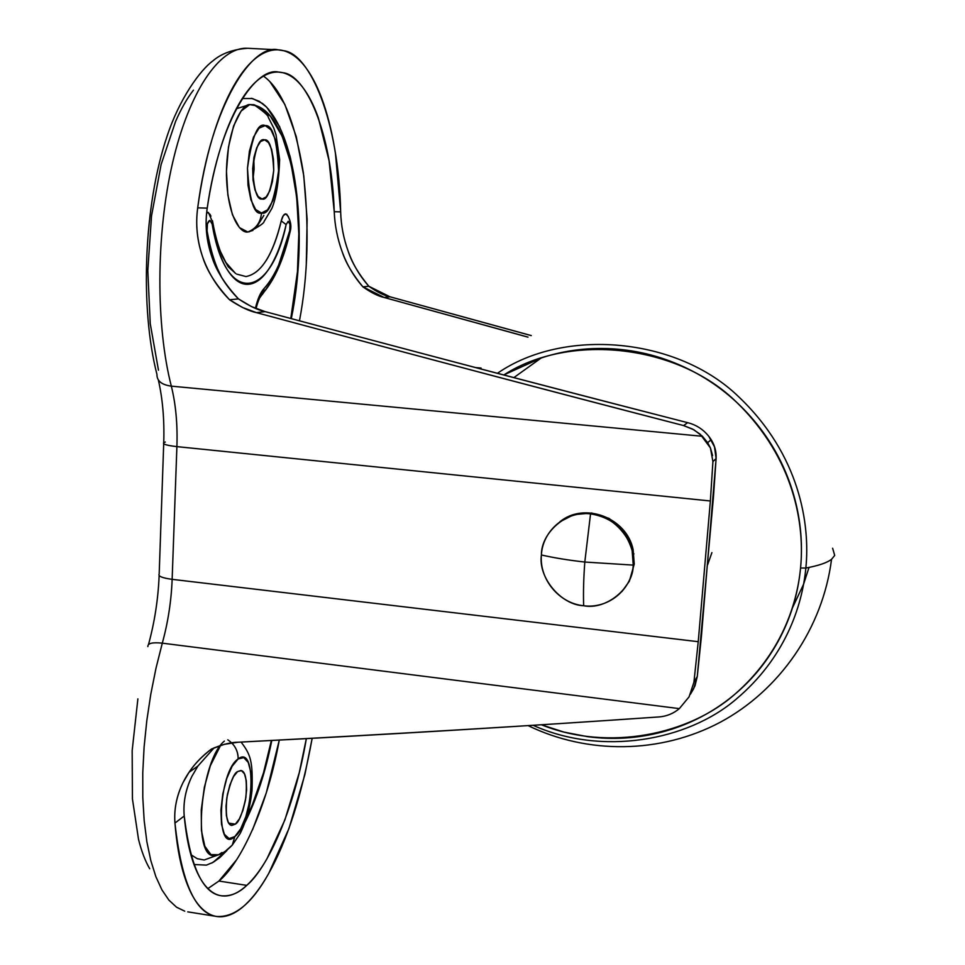 <?xml version="1.0" encoding="UTF-8"?>
<svg xmlns="http://www.w3.org/2000/svg" width="965" height="965" viewBox="0 0 965 965"><rect width="100%" height="100%" fill="white"/><g stroke="black" fill="none" stroke-linecap="round" stroke-linejoin="round"><path stroke-width="1.45" d="M621.967 591.509L629.337 581.268L634.246 564.079L633.257 565.104C637.033 542.427 613.571 514.321 590.544 513.875L584.802 562.04L633.257 565.104C631.798 589.868 608.01 609.108 583.656 605.743C559.193 603.402 539.194 579.326 541.401 554.971C537.939 577.396 560.87 604.983 583.656 605.743C583.222 592.968 583.608 578.397 584.802 562.04C568.457 560.207 553.982 557.854 541.401 554.971C553.982 557.854 568.457 560.207 584.802 562.04L590.544 513.875C567.77 509.592 541.076 532.149 541.401 554.971C542.595 530.509 565.888 510.799 590.544 513.875C612.003 517.361 625.863 529.616 632.135 550.629L633.257 565.104L584.802 562.04C583.608 578.397 583.222 592.968 583.656 605.743C606.117 610.29 633.329 588.24 633.257 565.104L634.246 564.079L633.124 549.652C626.707 517.566 584.259 501.643 559.893 521.788M634.246 564.079L632.123 546.057L623.257 529.99L609.036 518.374L591.666 513.006L573.837 514.671L559.857 521.812M264.639 139.841C269.621 139.056 272.649 149.237 273.722 170.383C270.815 191.106 266.943 200.636 262.106 198.983L266.195 196.932L269.826 190.768L272.456 181.456L273.722 170.383L273.433 159.141L271.623 149.394L268.535 142.603L264.639 139.841L260.49 141.59L256.75 147.669L254 157.15L252.697 168.573L253.035 180.105L254.965 189.936L258.162 196.546L262.01 198.971C257.064 200.165 253.952 190.165 252.685 168.984C255.532 147.79 259.44 138.067 264.386 139.816L264.145 139.816M228.729 823.157L235.339 824.134L231.733 825.437C226.968 824.761 225.352 815.509 226.859 797.681C230.43 781.771 234.013 773.062 237.595 771.578L233.542 776.584L229.899 784.919L227.258 795.329L226.027 806.149L226.401 815.69L228.319 822.445L231.467 825.389L235.339 824.134L239.344 818.923L242.866 810.612L245.412 800.443L246.606 789.925L246.28 780.576L244.471 773.797L241.431 770.625L237.595 771.578L240.876 770.492C245.568 771.083 247.233 780.094 245.882 797.548C242.492 813.423 238.982 822.276 235.339 824.134L228.729 823.157M211.83 863.024L219.887 857.535L221.841 853.374L219.887 857.535L226.932 850.503M221.95 852.505L218.705 854.688M227.776 739.817C234.676 744.437 238.126 750.818 238.138 758.948C257.438 743.376 253.879 822.24 234.809 836.607L232.3 845.075L225.098 851.468L232.3 845.075L234.809 836.607L229.079 838.573L224.387 834.303L221.504 824.327L220.925 810.166L222.77 794.062L226.715 778.598L232.131 766.27L238.138 758.948L243.783 757.646L248.246 762.422L250.888 772.446L251.358 786.173L249.597 801.625L245.87 816.571L240.695 828.851L234.809 836.607C214.869 855.617 218.283 771.602 238.138 758.948C238.271 753.363 236.461 748.37 232.698 743.967M528.024 337.123L384.154 297.473L389.957 296.786C384.118 295.543 377.086 292.045 368.883 286.279L362.924 286.858L384.154 297.473C378.268 296.231 371.199 292.697 362.924 286.858C352.78 274.615 345.892 263.023 342.286 252.07C347.147 265.206 354.022 276.798 362.924 286.858L368.883 286.279C358.763 274.144 351.935 262.673 348.389 251.841C343.588 238.596 341.019 225.279 340.657 211.89L334.24 211.709C334.795 225.557 337.485 239.018 342.286 252.07C337.412 238.645 334.734 225.195 334.24 211.709L329.101 160.805L318.317 117.754C313.806 105.076 308.523 94.823 302.467 86.995C296.4 79.178 289.802 74.401 282.673 72.689C275.52 70.988 268.21 72.737 260.707 77.924C253.192 83.171 245.954 91.82 238.982 103.906C231.998 116.053 225.762 131.059 220.273 148.948C214.785 166.885 210.43 186.619 207.222 208.126C220.261 116.041 256.811 66.597 278.644 72.11L282.673 72.689C305.616 74.522 331.683 131.349 334.24 211.709L340.657 211.89L335.482 153.761C332.648 135.341 328.739 118.767 323.77 104.027C318.788 89.287 312.901 77.272 306.086 67.996C299.247 58.708 291.768 52.954 283.638 50.711C275.495 48.503 267.112 50.337 258.499 56.211C249.875 62.146 241.552 72.146 233.542 86.199C225.521 100.336 218.404 117.875 212.179 138.791C205.967 159.78 201.13 182.807 197.692 207.861L207.222 208.126C204.809 224.29 206.365 240.526 211.89 256.835C215.991 270.152 224.857 284.18 238.476 298.909C226.413 286.834 217.559 272.805 211.89 256.835C206.377 240.973 204.821 224.736 207.222 208.126L197.692 207.861C195.437 224.338 197.137 240.816 202.771 257.305C206.956 270.719 215.883 284.88 229.561 299.765L238.476 298.909L229.561 299.765C240.237 306.846 249.211 311.14 256.473 312.648L265.134 311.623L251.419 306.568L238.476 298.909C249.066 305.893 257.957 310.139 265.134 311.623C404.962 349.173 538.735 384.36 666.429 417.206L687.635 422.67L683.594 425.565C545.575 389.824 403.201 352.189 256.473 312.648L265.134 311.623C422.308 353.781 556.069 388.979 666.429 417.206L687.635 422.67L683.594 425.565L692.568 429.063L700.252 434.262L710.433 447.953L712.918 461.584L710.373 500.98L712.918 461.584L716.102 458.568L701.386 636.695L697.273 676.501L693.919 682.267L698.238 641.689L710.373 500.98L176.897 446.626C177.644 424.31 175.787 404.154 171.324 386.145C161.794 384.842 156.993 381.042 156.945 374.722C156.993 381.03 161.782 384.842 171.324 386.145C155.847 326.049 155.896 234.784 172.542 162.964C189.176 91.036 219.525 47.575 246.642 48.25C219.525 47.575 189.176 91.036 172.542 162.964C155.896 234.784 155.847 326.049 171.324 386.145L702.46 436.289L693.956 429.823L683.594 425.565C563.669 394.649 421.295 357.014 256.473 312.648L242.529 307.485L229.561 299.765C217.475 287.582 208.549 273.433 202.771 257.305C197.137 241.238 195.437 224.761 197.692 207.861C211.371 102.013 253.373 43.28 278.246 49.866L283.638 50.711C309.861 53.509 338.896 120.999 340.657 211.89C341.067 225.617 343.649 238.934 348.389 251.841C353.178 264.856 360.005 276.34 368.883 286.279L389.957 296.786L531.22 335.603M236.473 859.948L218.91 881.045L246.763 885.375C253.723 878.91 260.454 870.044 266.943 858.802L284.904 819.876L299.259 772.675L306.339 738.635C294.349 810.371 267.052 868.609 246.763 885.375L218.91 881.045C239.404 864.724 266.702 809.611 279.283 740.083L266.304 792.832L252.565 829.755M269.983 81.784L284.844 104.425L296.267 136.644L303.782 175.859L307.123 219.465L306.279 264.88M290.791 159.382L289.838 155.546M279.838 127.03L266.738 107.248L262.528 103.496L252.504 98.527L242.239 98.527M193.977 864.519L206.413 865.123L213.108 862.336L219.887 857.535M270.948 743.014L271.454 740.493M158.465 370.186L150.251 323.697L147.802 270.646L151.529 215.858L161.119 164.52L175.594 121.409C181.118 108.792 187.065 98.37 193.446 90.143M268.415 109.045L268.74 109.805M149.696 868.741C145.22 861.009 141.493 851.226 138.526 839.381L132.434 798.899L132.169 750.601L137.886 698.853M679.336 708.624C673.57 713.461 666.924 716.223 659.397 716.911C521.426 726.464 380.994 734.908 238.114 742.23C231.069 742.194 222.203 744.449 211.504 749.009C201.733 756.548 194.23 764.316 189.019 772.326L183 782.651C176.571 796.053 173.893 809.526 174.954 823.049L184.231 816.016C185.835 833.471 188.645 848.356 192.65 860.659C196.667 872.903 201.564 881.998 207.354 887.945C213.132 893.855 219.405 896.521 226.172 895.954C232.939 895.363 239.803 891.829 246.763 885.375C238.85 893.095 230.358 896.569 221.287 895.773C202.759 893.325 190.407 866.739 184.231 816.016L174.954 823.049C176.583 843.531 179.647 861.009 184.158 875.472C188.67 889.851 194.242 900.514 200.865 907.45C207.475 914.325 214.664 917.389 222.42 916.654C230.153 915.894 237.993 911.732 245.93 904.169C253.855 896.594 261.491 886.292 268.813 873.277L288.969 828.489L304.868 774.63L312.165 738.322C301.792 795.474 287.208 840.696 268.415 873.988C251.925 903.409 234.676 917.57 216.655 916.473C195.352 913.517 181.444 882.372 174.954 823.049C173.929 809.189 176.607 795.727 183 782.651C189.562 769.467 199.067 758.249 211.504 749.009L224.435 744.304L238.114 742.23C398.859 733.762 539.29 725.318 659.397 716.911C666.924 716.223 673.57 713.461 679.336 708.624L162.301 643.16L155.992 668.214L150.793 694.221L146.801 720.674L144.099 747.067L142.76 772.869L142.796 797.56L144.183 820.672L146.873 841.794L150.805 860.551L155.86 876.654L161.927 889.875L168.863 900.08L176.511 907.184L184.737 911.177L176.511 907.184L168.863 900.08L161.927 889.875L155.86 876.654L150.805 860.551L146.873 841.794L144.183 820.672L142.796 797.56L142.76 772.869L144.099 747.067L146.801 720.674L150.793 694.221L155.992 668.214L162.301 643.16C168.019 622.401 171.3 601.123 172.144 579.338L698.238 641.689L710.373 500.98L176.897 446.626L172.144 579.338L698.238 641.689L693.919 682.267L689.082 696.839L679.336 708.624L162.301 643.16C168.019 622.401 171.3 601.123 172.144 579.338L176.897 446.626C166.933 445.492 162.518 444.19 163.676 442.718L165.304 442.03M712.592 455.564L710.433 447.953L707.647 442.682L702.46 436.289L171.324 386.145C175.799 404.142 177.656 424.31 176.897 446.626C166.933 445.492 162.518 444.19 163.676 442.718M687.683 422.682L687.635 422.67C696.115 424.781 703.171 429.329 708.78 436.313C714.064 443.019 716.5 450.438 716.102 458.568L713.4 497.651L697.273 676.501L694.981 685.85L690.433 694.221M207.945 888.548L218.91 881.045M184.231 816.016C183.048 802.458 185.63 789.201 191.951 776.258C185.582 789.563 183.012 802.808 184.231 816.016M531.281 335.579L389.957 296.786L384.154 297.473L527.952 337.159M481.089 368.063L475.661 367.581L481.089 368.063M299.464 320.826C308.076 275.749 309.379 226.353 303.348 172.626C294.928 121.144 281.647 88.973 263.505 76.126M159.141 574.018C157.971 576.238 162.301 578.011 172.144 579.338C162.301 578.011 157.971 576.238 159.141 574.018M147.862 646.586C147.621 643.281 152.434 642.147 162.301 643.16C152.422 642.147 147.621 643.281 147.862 646.586M712.918 461.584L716.102 458.568L714.486 446.843L708.78 436.313M214.17 747.803L197.909 766.053L191.951 776.258M690.518 694.04L693.654 688.721L697.273 676.501L693.919 682.267L689.07 696.875M236.316 108.755L249.694 104.606L241.069 111.108L233.602 125.957L228.464 147.09L226.449 171.372L227.873 195.123L232.444 214.785L239.441 227.607L247.788 231.998L252.89 230.454M256.292 227.644L263.843 215.412M295.881 287.196C306.267 207.318 289.114 116.415 256.401 105.788L253.928 104.703L249.694 104.606L256.401 105.788L270.393 116.21L282.166 136.198L291.068 163.881L296.689 197.15L298.824 233.832L297.449 271.72L290.791 318.498M271.37 740.505L263.469 772.965L252.504 804.388L246.835 816.957M220.587 745.414L210.322 765.788L204.387 787.102L201.263 809.864L201.432 830.6L204.833 846.245L210.913 854.604L218.548 854.761M218.645 854.725L204.194 859.996L197.318 858.717L190.865 854.713M259.73 297.787L263.409 292.721L264.072 288.511L256.594 303.758L255.411 308.33C257.583 299.053 260.466 292.443 264.072 288.511L263.409 292.721L259.669 297.932M288.402 216.618L285.724 213.868L283.228 215.738L281.249 220.913C277.389 237.39 272.347 250.635 266.099 260.647M235.496 273.433L225.882 262.468L220.104 250.828M210.925 216.244L209.996 214.266L206.715 212.095L208.416 212.505M249.694 104.606C241.841 103.725 226.244 130.685 226.449 175.509C227.656 218.971 241.25 233.446 247.788 231.998C256.027 228.802 260.598 222.469 261.503 213.012C254.048 215.219 249.38 200.25 247.486 168.127C252.034 136.367 257.957 122.205 265.242 125.619C272.588 124.666 277.027 139.732 278.559 170.793C274.325 201.215 268.632 215.279 261.503 213.012L255.653 209.538L250.9 199.827L248.005 185.28L247.486 168.127L249.428 151.131L253.53 137.042L259.103 128.104L265.242 125.619L270.996 129.829L275.507 139.925L278.149 154.291L278.559 170.793L276.702 187.053L272.842 200.744L267.534 209.875L261.503 213.012C260.598 222.469 256.027 228.802 247.788 231.998L252.818 230.478M224.363 741.096C200.66 760.239 192.035 857.511 214.121 855.666M234.809 295.049L229.984 289.367M221.624 277.389L217.354 268.33C213.048 257.957 209.622 245.472 207.089 230.888L207.415 223.82L209.912 220.346L212.167 224.085L209.912 220.346C207.547 221.504 206.607 225.014 207.089 230.888L206.486 231.576L207.089 230.888C210.515 250.309 215.388 265.858 221.709 277.522M212.167 224.085C215.557 243.675 220.551 258.801 227.161 269.464C233.747 280.007 240.888 284.952 248.572 284.289C256.22 283.613 263.373 277.884 270.031 267.1C276.666 256.352 282.033 242.191 286.135 224.604L288.221 221.275L289.97 224.423L289.717 230.719L278.62 265.098C274.241 275.037 269.38 282.841 264.072 288.511C274.916 276.521 283.469 257.257 289.717 230.719L290.103 231.733L289.717 230.719C290.525 225.508 290.031 222.36 288.221 221.275L286.135 224.604L281.249 220.913L286.135 224.604C270.827 298.511 225.689 307.268 212.167 224.085L212.831 222.734L212.167 224.085M262.311 294.494L272.625 279.573M289.765 233.168L290.103 231.733C291.804 226.051 290.658 220.213 286.689 214.206M288.39 216.606L285.724 213.868C283.891 214.025 282.395 216.365 281.249 220.913C272.793 255.243 261.02 273.795 245.93 276.545L236.642 274.096M234.724 294.964L229.959 289.343M235.713 273.505L228.235 266.822L222.493 256.654C218.512 247.414 215.291 236.111 212.831 222.746L212.469 220.708M266.63 107.139L259.211 101.277L251.346 98.285M253.807 158.212L254.097 169.08L252.975 179.418L253.807 158.212M227.656 793.302L226.968 797.778M226.558 799.816L227.644 793.327M711.905 552.619L707.586 564.863M513.863 377.605L541.232 357.955L513.863 377.605M497.433 373.298C563.765 327.388 677.128 337.135 738.563 396.651C800.057 454.985 810.226 524.634 805.859 568.035C818.597 565.671 827.186 562.74 831.625 559.23L834.701 555.418L832.626 548.241L834.701 555.418L831.625 559.23C827.186 562.74 818.597 565.671 805.859 568.035C810.226 524.634 800.057 454.985 738.563 396.651C677.128 337.135 563.765 327.388 497.433 373.298M503.802 374.975C569.893 332.225 678.733 344.65 736.85 402.514C795.148 459.292 804.726 526.034 800.564 568.011L805.859 568.035L800.564 568.011C798.019 594.247 790.528 618.71 778.104 641.387C765.643 664.017 749.347 683.16 729.226 698.817C709.094 714.426 686.766 725.475 662.255 731.977C637.744 738.43 612.908 740.01 587.721 736.693L564.079 732.133L541.353 724.787M503.754 374.963L541.256 357.943C565.731 349.909 591.087 346.99 617.311 349.173C643.546 351.405 668.576 358.715 692.375 371.067C716.163 383.491 736.753 400.041 754.148 420.728C771.493 441.439 784.207 464.599 792.277 490.208C800.287 515.817 803.049 541.751 800.564 568.011C797.018 604.572 781.168 653.788 735.028 694.1C689.42 734.51 608.698 751.868 541.425 724.775M533.126 725.306C601.665 756.258 687.309 740.951 736.018 699.299C785.281 657.828 802.168 606.129 805.859 568.035C802.168 606.129 785.281 657.828 736.018 699.299C687.309 740.951 601.665 756.258 533.126 725.306M803.676 583.946L809.02 567.42M792.53 607.709L803.652 584.09M632.944 554.887L633.933 553.886M213.144 862.312L226.051 850.997M241.081 742.085C250.55 754.461 253.047 761.108 251.986 790.757C250.152 807.21 246.172 821.517 240.068 833.688L232.336 845.014C226.498 851.214 220.78 854.773 215.183 855.678M277.474 49.818L247.776 48.286C233.047 49.312 221.419 53.509 212.891 60.879C200.515 69.782 179.297 98.695 166.993 136.499C143.749 205.243 139.804 307.919 156.969 374.492M187.741 911.853L216.655 916.473M159.189 573.958L163.7 443.755M163.736 442.67C164.46 419.739 162.675 398.847 158.357 380.005M148.514 644.487C154.629 622.027 158.176 599.048 159.141 575.55M707.647 442.682L711.145 439.69M189.019 772.326L197.909 766.053M248.946 231.914C259.078 226.558 264.108 223.096 264.048 221.54L271.913 208.344C276.231 197.982 278.801 181.77 279.645 159.708L276.026 134.823L273.819 128.152L268.258 117.272C268.451 115.704 263.674 111.506 253.928 104.703M290.103 231.733C283.831 258.801 274.928 279.138 263.409 292.733C260.719 294.771 258.246 300.055 256.027 308.583M212.831 222.746L208.464 212.541M291.297 318.643C307.799 239.224 298.33 137.802 264.651 105.257M245.146 822.083C256.666 798.996 265.556 771.795 271.792 740.481M831.541 559.302C822.795 628.263 779.78 690.349 720.204 722.278C660.422 753.967 587.589 754.521 528.144 725.632"/></g></svg>
